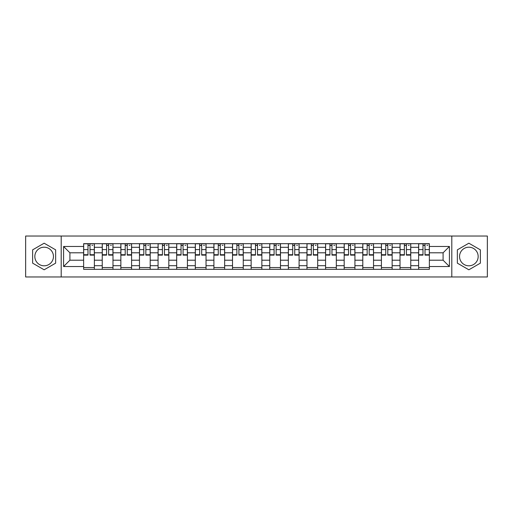 <?xml version="1.0" encoding="UTF-8"?>
<svg xmlns="http://www.w3.org/2000/svg" width="513" height="513" viewBox="0 0 513 513"><rect width="100%" height="100%" fill="white"/><g stroke="black" fill="none" stroke-linecap="round" stroke-linejoin="round"><path stroke-width="0.77" d="M44.144 265.805A9.305 9.305 0 0 1 34.839 256.5A9.305 9.305 0 0 1 44.144 247.195A9.305 9.305 0 0 1 53.448 256.5A9.305 9.305 0 0 1 44.144 265.805M468.856 265.805A9.305 9.305 0 0 1 459.552 256.5A9.305 9.305 0 0 1 468.856 247.195A9.305 9.305 0 0 1 478.161 256.5A9.305 9.305 0 0 1 468.856 265.805M451.799 276.962L487.35 276.962L487.35 236.038L25.65 236.038L25.65 276.962L451.799 276.962L451.799 236.038M102.241 269.325L102.241 247.311L94.366 247.311L94.366 269.325M94.366 247.311L94.366 243.675M102.241 247.311L102.241 243.675M112.982 243.675L112.982 269.325M120.856 269.325L120.856 243.675M131.591 243.675L131.591 269.325M139.465 269.325L139.465 243.675M150.2 243.675L150.2 269.325M158.075 269.325L158.075 243.675M168.815 243.675L168.815 269.325M176.684 269.325L176.684 243.675M187.425 243.675L187.425 269.325M195.299 269.325L195.299 243.675M206.034 243.675L206.034 269.325M213.908 269.325L213.908 243.675M224.649 243.675L224.649 269.325M232.517 269.325L232.517 243.675M243.258 243.675L243.258 269.325M251.133 269.325L251.133 243.675M261.867 243.675L261.867 269.325M269.742 269.325L269.742 243.675M280.483 243.675L280.483 269.325M288.351 269.325L288.351 243.675M299.092 243.675L299.092 269.325M306.966 269.325L306.966 243.675M317.701 243.675L317.701 269.325M325.575 269.325L325.575 243.675M336.316 243.675L336.316 269.325M344.185 269.325L344.185 243.675M354.925 243.675L354.925 269.325M362.8 269.325L362.8 243.675M373.535 243.675L373.535 269.325M381.409 269.325L381.409 243.675M392.144 243.675L392.144 269.325M400.018 269.325L400.018 243.675M410.759 243.675L410.759 269.325M418.634 269.325L418.634 243.675M418.634 260.2L410.759 260.2M400.018 260.2L392.144 260.2M381.409 260.2L373.535 260.2M362.8 260.2L354.925 260.2M344.185 260.2L336.316 260.2M325.575 260.2L317.701 260.2M306.966 260.2L299.092 260.2M288.351 260.2L280.483 260.2M269.742 260.2L261.867 260.2M251.133 260.2L243.258 260.2M232.517 260.2L224.649 260.2M213.908 260.2L206.034 260.2M195.299 260.2L187.425 260.2M176.684 260.2L168.815 260.2M158.075 260.2L150.2 260.2M139.465 260.2L131.591 260.2M120.856 260.2L112.982 260.2M102.241 260.2L94.366 260.2M418.634 252.8L410.759 252.8M400.018 252.8L392.144 252.8M381.409 252.8L373.535 252.8M362.8 252.8L354.925 252.8M344.185 252.8L336.316 252.8M325.575 252.8L317.701 252.8M306.966 252.8L299.092 252.8M288.351 252.8L280.483 252.8M269.742 252.8L261.867 252.8M251.133 252.8L243.258 252.8M232.517 252.8L224.649 252.8M213.908 252.8L206.034 252.8M195.299 252.8L187.425 252.8M176.684 252.8L168.815 252.8M158.075 252.8L150.2 252.8M139.465 252.8L131.591 252.8M120.856 252.8L112.982 252.8M102.241 252.8L94.366 252.8M69.909 260.2L83.632 260.2L83.632 252.8L69.909 252.8L69.909 260.2L63.586 266.523L63.586 246.477L83.632 246.477L83.632 252.8M429.368 252.8L429.368 260.2L443.091 260.2L443.091 252.8L429.368 252.8L429.368 243.675L83.632 243.675L83.632 246.477M429.368 246.477L449.414 246.477L449.414 266.523L429.368 266.523L429.368 260.2M83.632 260.2L83.632 269.325L429.368 269.325L429.368 266.523M83.632 266.523L63.586 266.523M61.201 276.962L61.201 236.038M55.654 249.85L44.144 243.207L32.627 249.85L32.627 263.15L44.144 269.793L55.654 263.15L55.654 249.85M480.373 249.85L468.856 243.207L457.346 249.85L457.346 263.15L468.856 269.793L480.373 263.15L480.373 249.85M94.366 267.536L83.632 267.536M87.986 245.464L90.012 245.464M112.982 267.536L102.241 267.536M106.595 245.464L108.628 245.464M131.591 267.536L120.856 267.536M125.21 245.464L127.237 245.464M150.2 267.536L139.465 267.536M143.82 245.464L145.846 245.464M168.815 267.536L158.075 267.536M162.429 245.464L164.461 245.464M187.425 267.536L176.684 267.536M181.044 245.464L183.07 245.464M206.034 267.536L195.299 267.536M199.653 245.464L201.68 245.464M224.649 267.536L213.908 267.536M218.262 245.464L220.289 245.464M243.258 267.536L232.517 267.536M236.878 245.464L238.904 245.464M261.867 267.536L251.133 267.536M255.487 245.464L257.513 245.464M280.483 267.536L269.742 267.536M274.096 245.464L276.122 245.464M299.092 267.536L288.351 267.536M292.711 245.464L294.738 245.464M317.701 267.536L306.966 267.536M311.32 245.464L313.347 245.464M336.316 267.536L325.575 267.536M329.93 245.464L331.956 245.464M354.925 267.536L344.185 267.536M348.539 245.464L350.571 245.464M373.535 267.536L362.8 267.536M367.154 245.464L369.18 245.464M392.144 267.536L381.409 267.536M385.763 245.464L387.79 245.464M410.759 267.536L400.018 267.536M404.372 245.464L406.405 245.464M429.368 267.536L418.634 267.536M422.988 245.464L425.014 245.464M63.586 246.477L69.909 252.8M443.091 260.2L449.414 266.523M443.091 252.8L449.414 246.477M90.012 254.717L94.309 254.717L94.309 255.128L90.012 255.128L90.012 243.797L94.309 243.797L91.923 243.797M94.309 254.717L94.309 243.797M87.986 245.342L90.012 245.342M91.923 245.342L92.757 245.342M86.075 243.797L83.69 243.797L83.69 255.128L87.986 255.128L87.986 243.797L86.255 243.797M83.69 243.797L91.744 243.797M108.628 254.717L112.918 254.717L112.918 255.128L108.628 255.128L108.628 243.797L112.918 243.797L110.532 243.797M112.918 254.717L112.918 243.797M106.595 245.342L108.628 245.342M110.532 245.342L111.366 245.342M104.69 243.797L102.299 243.797L102.299 255.128L106.595 255.128L106.595 243.797L104.864 243.797M102.299 243.797L110.353 243.797M127.237 254.717L131.533 254.717L131.533 255.128L127.237 255.128L127.237 243.797L131.533 243.797L129.148 243.797M131.533 254.717L131.533 243.797M125.21 245.342L127.237 245.342M129.148 245.342L129.981 245.342M123.3 243.797L120.914 243.797L120.914 255.128L125.21 255.128L125.21 243.797L123.479 243.797M120.914 243.797L128.968 243.797M145.846 254.717L150.142 254.717L150.142 255.128L145.846 255.128L145.846 243.797L150.142 243.797L147.757 243.797M150.142 254.717L150.142 243.797M143.82 245.342L145.846 245.342M147.757 245.342L148.59 245.342M141.909 243.797L139.523 243.797L139.523 255.128L143.82 255.128L143.82 243.797L142.088 243.797M139.523 243.797L147.577 243.797M164.461 254.717L168.751 254.717L168.751 255.128L164.461 255.128L164.461 243.797L168.751 243.797L166.366 243.797M168.751 254.717L168.751 243.797M162.429 245.342L164.461 245.342M166.366 245.342L167.2 245.342M160.524 243.797L158.132 243.797L158.132 255.128L162.429 255.128L162.429 243.797L160.697 243.797M158.132 243.797L166.186 243.797M183.07 254.717L187.367 254.717L187.367 255.128L183.07 255.128L183.07 243.797L187.367 243.797L184.981 243.797M187.367 254.717L187.367 243.797M181.044 245.342L183.07 245.342M184.981 245.342L185.815 245.342M179.133 243.797L176.748 243.797L176.748 255.128L181.044 255.128L181.044 243.797L179.313 243.797M176.748 243.797L184.802 243.797M201.68 254.717L205.976 254.717L205.976 255.128L201.68 255.128L201.68 243.797L205.976 243.797L203.59 243.797M205.976 254.717L205.976 243.797M199.653 245.342L201.68 245.342M203.59 245.342L204.424 245.342M197.742 243.797L195.357 243.797L195.357 255.128L199.653 255.128L199.653 243.797L197.922 243.797M195.357 243.797L203.411 243.797M220.289 254.717L224.585 254.717L224.585 255.128L220.289 255.128L220.289 243.797L224.585 243.797L222.2 243.797M224.585 254.717L224.585 243.797M218.262 245.342L220.289 245.342M222.2 245.342L223.033 245.342M216.358 243.797L213.966 243.797L213.966 255.128L218.262 255.128L218.262 243.797L216.531 243.797M213.966 243.797L222.02 243.797M238.904 254.717L243.2 254.717L243.2 255.128L238.904 255.128L238.904 243.797L243.2 243.797L240.809 243.797M243.2 254.717L243.2 243.797M236.878 245.342L238.904 245.342M240.809 245.342L241.649 245.342M234.967 243.797L232.581 243.797L232.581 255.128L236.878 255.128L236.878 243.797L235.146 243.797M232.581 243.797L240.635 243.797M257.513 254.717L261.81 254.717L261.81 255.128L257.513 255.128L257.513 243.797L261.81 243.797L259.424 243.797M261.81 254.717L261.81 243.797M255.487 245.342L257.513 245.342M259.424 245.342L260.258 245.342M253.576 243.797L251.19 243.797L251.19 255.128L255.487 255.128L255.487 243.797L253.755 243.797M251.19 243.797L259.245 243.797M276.122 254.717L280.419 254.717L280.419 255.128L276.122 255.128L276.122 243.797L280.419 243.797L278.033 243.797M280.419 254.717L280.419 243.797M274.096 245.342L276.122 245.342M278.033 245.342L278.867 245.342M272.191 243.797L269.8 243.797L269.8 255.128L274.096 255.128L274.096 243.797L272.365 243.797M269.8 243.797L277.854 243.797M294.738 254.717L299.034 254.717L299.034 255.128L294.738 255.128L294.738 243.797L299.034 243.797L296.642 243.797M299.034 254.717L299.034 243.797M292.711 245.342L294.738 245.342M296.642 245.342L297.482 245.342M290.8 243.797L288.415 243.797L288.415 255.128L292.711 255.128L292.711 243.797L290.98 243.797M288.415 243.797L296.469 243.797M313.347 254.717L317.643 254.717L317.643 255.128L313.347 255.128L313.347 243.797L317.643 243.797L315.258 243.797M317.643 254.717L317.643 243.797M311.32 245.342L313.347 245.342M315.258 245.342L316.091 245.342M309.41 243.797L307.024 243.797L307.024 255.128L311.32 255.128L311.32 243.797L309.589 243.797M307.024 243.797L315.078 243.797M331.956 254.717L336.252 254.717L336.252 255.128L331.956 255.128L331.956 243.797L336.252 243.797L333.867 243.797M336.252 254.717L336.252 243.797M329.93 245.342L331.956 245.342M333.867 245.342L334.7 245.342M328.019 243.797L325.633 243.797L325.633 255.128L329.93 255.128L329.93 243.797L328.198 243.797M325.633 243.797L333.687 243.797M350.571 254.717L354.868 254.717L354.868 255.128L350.571 255.128L350.571 243.797L354.868 243.797L352.476 243.797M354.868 254.717L354.868 243.797M348.539 245.342L350.571 245.342M352.476 245.342L353.316 245.342M346.634 243.797L344.249 243.797L344.249 255.128L348.539 255.128L348.539 243.797L346.814 243.797M344.249 243.797L352.303 243.797M369.18 254.717L373.477 254.717L373.477 255.128L369.18 255.128L369.18 243.797L373.477 243.797L371.091 243.797M373.477 254.717L373.477 243.797M367.154 245.342L369.18 245.342M371.091 245.342L371.925 245.342M365.243 243.797L362.858 243.797L362.858 255.128L367.154 255.128L367.154 243.797L365.423 243.797M362.858 243.797L370.912 243.797M387.79 254.717L392.086 254.717L392.086 255.128L387.79 255.128L387.79 243.797L392.086 243.797L389.7 243.797M392.086 254.717L392.086 243.797M385.763 245.342L387.79 245.342M389.7 245.342L390.534 245.342M383.852 243.797L381.467 243.797L381.467 255.128L385.763 255.128L385.763 243.797L384.032 243.797M381.467 243.797L389.521 243.797M406.405 254.717L410.701 254.717L410.701 255.128L406.405 255.128L406.405 243.797L410.701 243.797L408.31 243.797M410.701 254.717L410.701 243.797M404.372 245.342L406.405 245.342M408.31 245.342L409.15 245.342M402.468 243.797L400.082 243.797L400.082 255.128L404.372 255.128L404.372 243.797L402.647 243.797M400.082 243.797L408.136 243.797M425.014 254.717L429.31 254.717L429.31 255.128L425.014 255.128L425.014 243.797L429.31 243.797L426.925 243.797M429.31 254.717L429.31 243.797M422.988 245.342L425.014 245.342M426.925 245.342L427.759 245.342M421.077 243.797L418.691 243.797L418.691 255.128L422.988 255.128L422.988 243.797L421.256 243.797M418.691 243.797L426.745 243.797M400.018 247.311L392.144 247.311M381.409 247.311L373.535 247.311M362.8 247.311L354.925 247.311M344.185 247.311L336.316 247.311M325.575 247.311L317.701 247.311M306.966 247.311L299.092 247.311M288.351 247.311L280.483 247.311M269.742 247.311L261.867 247.311M251.133 247.311L243.258 247.311M232.517 247.311L224.649 247.311M213.908 247.311L206.034 247.311M195.299 247.311L187.425 247.311M176.684 247.311L168.815 247.311M158.075 247.311L150.2 247.311M139.465 247.311L131.591 247.311M120.856 247.311L112.982 247.311M418.634 247.311L410.759 247.311M400.018 265.689L392.144 265.689M381.409 265.689L373.535 265.689M362.8 265.689L354.925 265.689M344.185 265.689L336.316 265.689M325.575 265.689L317.701 265.689M306.966 265.689L299.092 265.689M288.351 265.689L280.483 265.689M269.742 265.689L261.867 265.689M251.133 265.689L243.258 265.689M232.517 265.689L224.649 265.689M213.908 265.689L206.034 265.689M195.299 265.689L187.425 265.689M176.684 265.689L168.815 265.689M158.075 265.689L150.2 265.689M139.465 265.689L131.591 265.689M120.856 265.689L112.982 265.689M102.241 265.689L94.366 265.689M418.634 265.689L410.759 265.689M90.012 249.587L94.309 249.587M83.69 254.717L87.986 254.717M83.69 249.587L87.986 249.587M108.628 249.587L112.918 249.587M102.299 254.717L106.595 254.717M102.299 249.587L106.595 249.587M127.237 249.587L131.533 249.587M120.914 254.717L125.21 254.717M120.914 249.587L125.21 249.587M145.846 249.587L150.142 249.587M139.523 254.717L143.82 254.717M139.523 249.587L143.82 249.587M164.461 249.587L168.751 249.587M158.132 254.717L162.429 254.717M158.132 249.587L162.429 249.587M183.07 249.587L187.367 249.587M176.748 254.717L181.044 254.717M176.748 249.587L181.044 249.587M201.68 249.587L205.976 249.587M195.357 254.717L199.653 254.717M195.357 249.587L199.653 249.587M220.289 249.587L224.585 249.587M213.966 254.717L218.262 254.717M213.966 249.587L218.262 249.587M238.904 249.587L243.2 249.587M232.581 254.717L236.878 254.717M232.581 249.587L236.878 249.587M257.513 249.587L261.81 249.587M251.19 254.717L255.487 254.717M251.19 249.587L255.487 249.587M276.122 249.587L280.419 249.587M269.8 254.717L274.096 254.717M269.8 249.587L274.096 249.587M294.738 249.587L299.034 249.587M288.415 254.717L292.711 254.717M288.415 249.587L292.711 249.587M313.347 249.587L317.643 249.587M307.024 254.717L311.32 254.717M307.024 249.587L311.32 249.587M331.956 249.587L336.252 249.587M325.633 254.717L329.93 254.717M325.633 249.587L329.93 249.587M350.571 249.587L354.868 249.587M344.249 254.717L348.539 254.717M344.249 249.587L348.539 249.587M369.18 249.587L373.477 249.587M362.858 254.717L367.154 254.717M362.858 249.587L367.154 249.587M387.79 249.587L392.086 249.587M381.467 254.717L385.763 254.717M381.467 249.587L385.763 249.587M406.405 249.587L410.701 249.587M400.082 254.717L404.372 254.717M400.082 249.587L404.372 249.587M425.014 249.587L429.31 249.587M418.691 254.717L422.988 254.717M418.691 249.587L422.988 249.587"/></g></svg>
